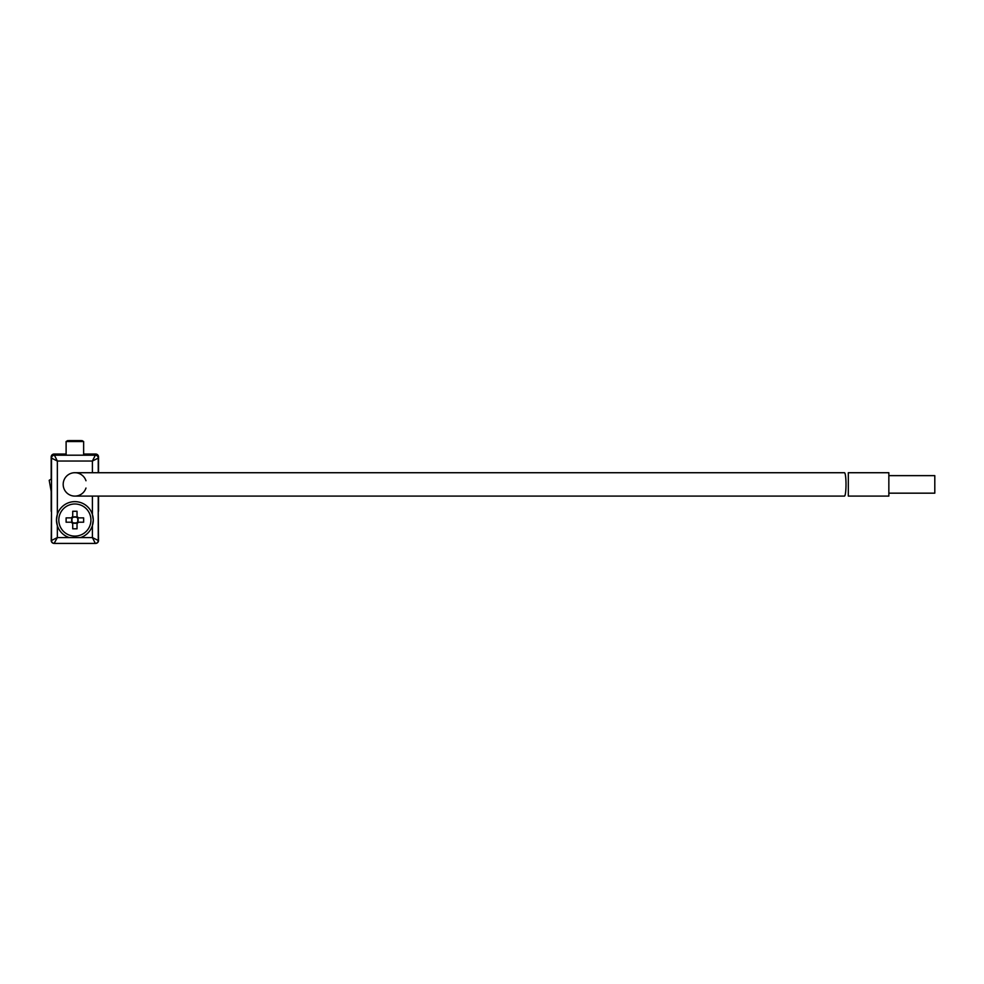 <?xml version="1.0" encoding="UTF-8"?>
<svg xmlns="http://www.w3.org/2000/svg" width="984" height="984" viewBox="0 0 984 984"><rect width="100%" height="100%" fill="white"/><g stroke="black" fill="none" stroke-linecap="round" stroke-linejoin="round"><path stroke-width="1.48" d="M51.5 512.529L51.217 540.487A2.915 2.915 0 0 0 54.132 543.414L57.343 537.572L80.479 537.572A18.401 18.401 0 0 0 92.398 525.653L93.271 520.044A18.401 18.401 0 0 0 57.343 514.435A18.401 18.401 0 0 0 56.469 520.044L57.343 525.653A18.401 18.401 0 0 0 69.261 537.572M98.24 496.084L98.24 540.487A2.915 2.915 0 0 1 95.325 543.414L95.608 543.414A2.915 2.915 0 0 0 98.535 540.487L98.24 512.529M66.112 454.03L54.12 454.03A2.915 2.915 0 0 0 51.193 456.945L51.193 479.134L49.2 480.303L51.193 491.434L51.193 510.991A1.464 1.464 0 0 0 51.5 511.889M98.24 511.864A1.464 1.464 0 0 0 98.535 510.991L98.535 496.084M98.535 472.726L98.535 456.945A2.915 2.915 0 0 0 95.608 454.03L83.64 454.03M92.398 472.726L92.398 461.041L57.343 461.041L57.343 514.435L56.469 520.044A18.401 18.401 0 0 0 57.343 525.653L57.343 537.572L51.5 540.487L51.5 458.113L57.343 461.041L54.428 455.198L95.325 455.198A2.915 2.915 0 0 1 98.24 458.113L98.24 472.726M80.479 537.572L92.398 537.572L98.24 540.487A2.915 2.915 0 0 1 95.325 543.414L92.398 537.572L92.398 525.653A18.401 18.401 0 0 0 93.271 520.044L92.398 514.435L92.398 496.084M95.325 543.414L54.428 543.414A2.915 2.915 0 0 1 51.5 540.487A2.915 2.915 0 0 0 54.428 543.414M92.398 461.041L98.24 458.113A2.915 2.915 0 0 0 95.325 455.198L92.398 461.041M51.5 458.113A2.915 2.915 0 0 1 54.428 455.198A2.915 2.915 0 0 0 51.5 458.113M77.035 517.621L77.035 511.274L72.718 511.274L72.718 517.621A3.247 3.247 0 0 0 72.447 517.879L66.112 517.879L66.112 522.209L72.447 522.209A3.247 3.247 0 0 0 77.785 518.593A3.247 3.247 0 0 0 73.431 517.129L77.035 517.129M74.87 503.98A16.064 16.064 0 0 0 58.806 520.044A16.064 16.064 0 0 0 74.87 536.108A16.064 16.064 0 0 0 90.934 520.044A16.064 16.064 0 0 0 74.87 503.98M77.293 517.879L83.64 517.879L83.64 522.209L77.293 522.209M77.785 517.879L77.785 522.209M77.035 522.947L72.718 522.947M71.967 522.209L71.967 521.483A3.247 3.247 0 0 0 72.447 522.209M72.447 517.879A3.247 3.247 0 0 0 71.967 518.593L71.967 517.879M71.967 521.483L71.967 518.593A3.247 3.247 0 0 0 71.967 521.483M77.035 522.467L77.035 528.802L72.718 528.802L72.718 522.467M72.718 517.129L73.431 517.129A3.247 3.247 0 0 0 72.718 517.621M78.326 517.879A4.071 4.071 0 0 0 77.035 516.6M77.035 523.488A4.071 4.071 0 0 0 78.326 522.209M71.426 522.209A4.071 4.071 0 0 0 72.718 523.488M72.718 516.6A4.071 4.071 0 0 0 71.426 517.879M68.708 440.586L81.045 440.586M67.281 441.533L82.459 441.533M85.977 480.758A11.685 11.685 0 0 0 63.185 484.411A11.685 11.685 0 0 0 85.977 488.052M74.87 472.726L844.469 472.726A11.685 1.538 90 0 1 846.006 484.411A11.685 1.538 90 0 1 844.469 496.084L74.87 496.084M888.847 475.641L934.8 475.641L934.8 493.168L888.847 493.168M888.847 472.726L888.847 496.084L848.319 496.084L848.319 472.726L888.847 472.726M67.748 440.586L66.112 441.533L66.112 455.198M83.64 455.198L83.64 441.533L81.992 440.586"/></g></svg>
